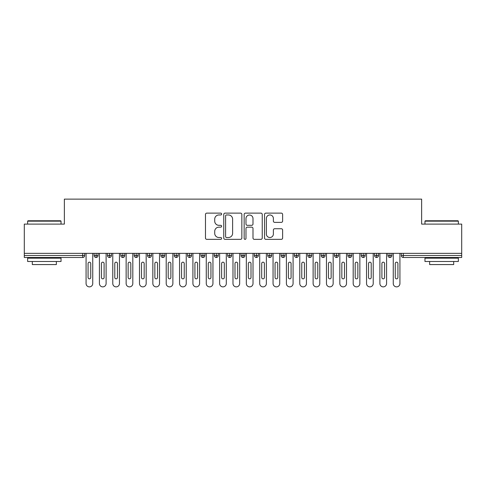 <?xml version="1.0" encoding="UTF-8"?>
<svg xmlns="http://www.w3.org/2000/svg" width="486" height="486" viewBox="0 0 486 486"><rect width="100%" height="100%" fill="white"/><g stroke="black" fill="none" stroke-linecap="round" stroke-linejoin="round"><path stroke-width="0.73" d="M221.634 214.047A0.917 0.917 0 0 0 220.711 213.129L206.787 213.129A1.312 1.312 0 0 0 205.475 214.441L205.475 238.037A1.312 1.312 0 0 0 206.787 239.349L220.711 239.349A0.917 0.917 0 0 0 221.634 238.432A0.917 0.917 0 0 0 220.711 237.514L218.913 237.514A4.198 4.198 0 0 1 214.715 233.316L214.715 231.354A4.198 4.198 0 0 1 218.913 227.156L220.711 227.156A0.917 0.917 0 0 0 221.634 226.239A0.917 0.917 0 0 0 220.711 225.322L218.913 225.322A4.198 4.198 0 0 1 214.715 221.124L214.715 219.162A4.198 4.198 0 0 1 218.913 214.964L220.711 214.964A0.917 0.917 0 0 0 221.634 214.047M281.315 222.369A1.312 1.312 0 0 0 282.621 221.063L282.621 214.441A1.312 1.312 0 0 0 281.315 213.129L265.842 213.129A1.312 1.312 0 0 0 264.53 214.441L264.53 238.037A1.312 1.312 0 0 0 265.842 239.349L281.315 239.349A1.312 1.312 0 0 0 282.621 238.037L282.621 230.042A1.312 1.312 0 0 0 281.315 228.73L274.693 228.73A1.312 1.312 0 0 0 273.381 230.042L273.381 234.009A3.505 3.505 0 0 1 269.876 237.514A3.505 3.505 0 0 1 266.371 234.009L266.371 218.469A3.505 3.505 0 0 1 269.876 214.964A3.505 3.505 0 0 1 273.381 218.469L273.381 221.063A1.312 1.312 0 0 0 274.693 222.369L281.315 222.369M24.3 253.352L461.7 253.352L461.7 224.101L421.635 224.101L421.635 199.126L64.365 199.126L64.365 224.101L24.3 224.101L24.3 255.49L82.699 255.49L82.699 253.352M241.852 214.441A1.312 1.312 0 0 0 240.54 213.129L225.073 213.129A1.312 1.312 0 0 0 223.76 214.441L223.76 238.037A1.312 1.312 0 0 0 225.073 239.349L240.54 239.349A1.312 1.312 0 0 0 241.852 238.037L241.852 214.441M245.46 213.129L260.927 213.129A1.312 1.312 0 0 1 262.24 214.441L262.24 238.037A1.312 1.312 0 0 1 260.927 239.349L254.306 239.349A1.312 1.312 0 0 1 252.993 238.037L252.993 228.469A1.312 1.312 0 0 0 251.687 227.156L247.295 227.156A1.312 1.312 0 0 0 245.983 228.469L245.983 238.432A0.917 0.917 0 0 1 245.066 239.349A0.917 0.917 0 0 1 244.148 238.432L244.148 214.441A1.312 1.312 0 0 1 245.46 213.129M84.704 253.352L84.704 255.49A2.005 2.005 0 0 1 82.699 257.489L24.3 257.489L24.3 255.49M461.7 253.352L461.7 257.489L403.301 257.489A2.005 2.005 0 0 1 401.296 255.49L401.296 253.352L401.296 255.49A2.005 2.005 0 0 0 403.301 257.489L403.301 255.49L461.7 255.49M96.119 253.352L96.119 255.49L94.12 255.49L94.12 253.352L94.12 255.49A2.005 2.005 0 0 0 96.119 257.489A2.005 2.005 0 0 0 98.057 255.49L98.057 253.352L98.057 255.49A2.005 2.005 0 0 1 96.119 257.489A2.005 2.005 0 0 1 94.12 255.49A2.005 2.005 0 0 0 96.119 257.489L96.119 255.49L98.057 255.49M82.699 257.489A2.005 2.005 0 0 0 84.704 255.49A2.005 2.005 0 0 1 82.699 257.489L82.699 255.49L84.704 255.49M109.478 253.352L109.478 255.49L107.473 255.49L107.473 253.352L107.473 255.49A2.005 2.005 0 0 0 109.478 257.489A2.005 2.005 0 0 0 111.416 255.49L111.416 253.352L111.416 255.49A2.005 2.005 0 0 1 109.478 257.489A2.005 2.005 0 0 1 107.473 255.49A2.005 2.005 0 0 0 109.478 257.489L109.478 255.49L111.416 255.49M122.83 253.352L122.83 255.49L120.826 255.49L120.826 253.352L120.826 255.49A2.005 2.005 0 0 0 122.83 257.489A2.005 2.005 0 0 0 124.768 255.49L124.768 253.352L124.768 255.49A2.005 2.005 0 0 1 122.83 257.489A2.005 2.005 0 0 1 120.826 255.49A2.005 2.005 0 0 0 122.83 257.489L122.83 255.49L124.768 255.49M136.189 253.352L136.189 257.489A2.005 2.005 0 0 1 134.185 255.49L134.185 253.352L134.185 255.49A2.005 2.005 0 0 0 136.189 257.489A2.005 2.005 0 0 0 138.121 255.49L138.121 253.352M149.542 253.352L149.542 257.489A2.005 2.005 0 0 1 147.537 255.49A2.005 2.005 0 0 0 149.542 257.489A2.005 2.005 0 0 1 147.537 255.49L147.537 253.352M151.48 253.352L151.48 255.49A2.005 2.005 0 0 1 149.542 257.489A2.005 2.005 0 0 0 151.48 255.49L147.537 255.49M162.901 253.352L162.901 255.49L160.896 255.49L160.896 253.352L160.896 255.49A2.005 2.005 0 0 0 162.901 257.489A2.005 2.005 0 0 0 164.833 255.49L164.833 253.352L164.833 255.49A2.005 2.005 0 0 1 162.901 257.489A2.005 2.005 0 0 1 160.896 255.49A2.005 2.005 0 0 0 162.901 257.489L162.901 255.49L164.833 255.49M176.254 257.489A2.005 2.005 0 0 1 174.249 255.49L174.249 253.352L174.249 255.49A2.005 2.005 0 0 0 176.254 257.489A2.005 2.005 0 0 0 178.192 255.49L178.192 253.352L178.192 255.49A2.005 2.005 0 0 1 176.254 257.489L176.254 255.49L178.192 255.49M189.613 253.352L189.613 255.49L187.608 255.49L187.608 253.352L187.608 255.49A2.005 2.005 0 0 0 189.613 257.489A2.005 2.005 0 0 0 191.545 255.49L191.545 253.352L191.545 255.49A2.005 2.005 0 0 1 189.613 257.489A2.005 2.005 0 0 1 187.608 255.49A2.005 2.005 0 0 0 189.613 257.489L189.613 255.49L191.545 255.49M202.966 253.352L202.966 257.489A2.005 2.005 0 0 1 200.961 255.49L200.961 253.352L200.961 255.49A2.005 2.005 0 0 0 202.966 257.489A2.005 2.005 0 0 0 204.904 255.49L204.904 253.352M216.325 253.352L216.325 257.489A2.005 2.005 0 0 1 214.32 255.49L214.32 253.352L214.32 255.49A2.005 2.005 0 0 0 216.325 257.489A2.005 2.005 0 0 0 218.257 255.49L218.257 253.352M229.678 253.352L229.678 257.489A2.005 2.005 0 0 1 227.673 255.49L227.673 253.352L227.673 255.49A2.005 2.005 0 0 0 229.678 257.489A2.005 2.005 0 0 0 231.615 255.49L231.615 253.352M243.03 253.352L243.03 255.49L241.032 255.49L241.032 253.352L241.032 255.49A2.005 2.005 0 0 0 243.03 257.489A2.005 2.005 0 0 0 244.968 255.49L244.968 253.352L244.968 255.49A2.005 2.005 0 0 1 243.03 257.489A2.005 2.005 0 0 1 241.032 255.49A2.005 2.005 0 0 0 243.03 257.489L243.03 255.49L244.968 255.49M256.389 253.352L256.389 255.49L254.385 255.49L254.385 253.352L254.385 255.49A2.005 2.005 0 0 0 256.389 257.489A2.005 2.005 0 0 0 258.327 255.49L258.327 253.352L258.327 255.49A2.005 2.005 0 0 1 256.389 257.489A2.005 2.005 0 0 1 254.385 255.49A2.005 2.005 0 0 0 256.389 257.489L256.389 255.49L258.327 255.49M269.742 253.352L269.742 255.49L267.743 255.49L267.743 253.352L267.743 255.49A2.005 2.005 0 0 0 269.742 257.489A2.005 2.005 0 0 0 271.68 255.49L271.68 253.352L271.68 255.49A2.005 2.005 0 0 1 269.742 257.489A2.005 2.005 0 0 1 267.743 255.49A2.005 2.005 0 0 0 269.742 257.489L269.742 255.49L271.68 255.49M283.101 253.352L283.101 257.489A2.005 2.005 0 0 1 281.096 255.49L281.096 253.352L281.096 255.49A2.005 2.005 0 0 0 283.101 257.489A2.005 2.005 0 0 0 285.039 255.49L285.039 253.352M296.454 253.352L296.454 257.489A2.005 2.005 0 0 1 294.455 255.49L294.455 253.352L294.455 255.49A2.005 2.005 0 0 0 296.454 257.489A2.005 2.005 0 0 0 298.392 255.49L298.392 253.352M309.813 253.352L309.813 255.49L307.808 255.49L307.808 253.352L307.808 255.49A2.005 2.005 0 0 0 309.813 257.489A2.005 2.005 0 0 0 311.751 255.49L311.751 253.352L311.751 255.49A2.005 2.005 0 0 1 309.813 257.489A2.005 2.005 0 0 1 307.808 255.49A2.005 2.005 0 0 0 309.813 257.489L309.813 255.49L311.751 255.49M323.166 253.352L323.166 257.489A2.005 2.005 0 0 1 321.167 255.49L321.167 253.352L321.167 255.49A2.005 2.005 0 0 0 323.166 257.489A2.005 2.005 0 0 0 325.104 255.49L325.104 253.352M336.525 253.352L336.525 257.489A2.005 2.005 0 0 1 334.52 255.49L334.52 253.352L334.52 255.49A2.005 2.005 0 0 0 336.525 257.489A2.005 2.005 0 0 0 338.463 255.49L338.463 253.352M349.877 253.352L349.877 257.489A2.005 2.005 0 0 1 347.879 255.49L347.879 253.352L347.879 255.49A2.005 2.005 0 0 0 349.877 257.489A2.005 2.005 0 0 0 351.815 255.49L351.815 253.352M363.236 253.352L363.236 257.489A2.005 2.005 0 0 1 361.232 255.49L361.232 253.352M365.174 253.352L365.174 255.49A2.005 2.005 0 0 1 363.236 257.489A2.005 2.005 0 0 0 365.174 255.49L361.232 255.49A2.005 2.005 0 0 0 363.236 257.489M376.589 253.352L376.589 257.489A2.005 2.005 0 0 1 374.585 255.49L374.585 253.352L374.585 255.49A2.005 2.005 0 0 0 376.589 257.489A2.005 2.005 0 0 0 378.527 255.49L378.527 253.352M389.948 253.352L389.948 257.489A2.005 2.005 0 0 1 387.943 255.49L387.943 253.352L387.943 255.49A2.005 2.005 0 0 0 389.948 257.489A2.005 2.005 0 0 0 391.88 255.49L391.88 253.352M176.254 253.352L176.254 255.49L174.249 255.49M226.512 214.964A0.917 0.917 0 0 0 225.595 215.881L225.595 236.597A0.917 0.917 0 0 0 226.512 237.514L228.414 237.514A4.198 4.198 0 0 0 232.612 233.316L232.612 219.162A4.198 4.198 0 0 0 228.414 214.964L226.512 214.964M252.993 218.536A3.505 3.505 0 0 0 249.488 215.031A3.505 3.505 0 0 0 245.983 218.536L245.983 224.01A1.312 1.312 0 0 0 247.295 225.322L251.687 225.322A1.312 1.312 0 0 0 252.993 224.01L252.993 218.536M86.071 283.532L86.071 253.352L86.071 283.532A3.341 3.341 0 0 0 89.412 286.874A3.341 3.341 0 0 0 92.747 283.532L92.747 253.352L92.747 283.532M90.742 263.503A1.337 1.337 0 0 0 89.412 262.167A1.337 1.337 0 0 0 88.075 263.503A1.337 1.337 0 0 1 89.412 262.167A1.337 1.337 0 0 1 90.742 263.503L90.742 277.524A1.337 1.337 0 0 1 89.412 278.861A1.337 1.337 0 0 1 88.075 277.524A1.337 1.337 0 0 0 89.412 278.861A1.337 1.337 0 0 0 90.742 277.524M88.075 277.524L88.075 263.503M99.423 283.532L99.423 253.352L99.423 283.532A3.341 3.341 0 0 0 102.765 286.874A3.341 3.341 0 0 0 106.106 283.532L106.106 253.352L106.106 283.532M104.101 263.503A1.337 1.337 0 0 0 102.765 262.167A1.337 1.337 0 0 0 101.428 263.503A1.337 1.337 0 0 1 102.765 262.167A1.337 1.337 0 0 1 104.101 263.503L104.101 277.524A1.337 1.337 0 0 1 102.765 278.861A1.337 1.337 0 0 1 101.428 277.524A1.337 1.337 0 0 0 102.765 278.861A1.337 1.337 0 0 0 104.101 277.524M112.782 283.532L112.782 253.352L112.782 283.532A3.341 3.341 0 0 0 116.124 286.874A3.341 3.341 0 0 0 119.459 283.532L119.459 253.352L119.459 283.532M117.454 263.503A1.337 1.337 0 0 0 116.124 262.167A1.337 1.337 0 0 0 114.787 263.503A1.337 1.337 0 0 1 116.124 262.167A1.337 1.337 0 0 1 117.454 263.503L117.454 277.524A1.337 1.337 0 0 1 116.124 278.861A1.337 1.337 0 0 1 114.787 277.524A1.337 1.337 0 0 0 116.124 278.861A1.337 1.337 0 0 0 117.454 277.524M126.135 283.532L126.135 253.352L126.135 283.532A3.341 3.341 0 0 0 129.476 286.874A3.341 3.341 0 0 0 132.818 283.532L132.818 253.352L132.818 283.532M130.813 263.503A1.337 1.337 0 0 0 129.476 262.167A1.337 1.337 0 0 0 128.14 263.503A1.337 1.337 0 0 1 129.476 262.167A1.337 1.337 0 0 1 130.813 263.503L130.813 277.524A1.337 1.337 0 0 1 129.476 278.861A1.337 1.337 0 0 1 128.14 277.524A1.337 1.337 0 0 0 129.476 278.861A1.337 1.337 0 0 0 130.813 277.524M139.494 283.532L139.494 253.352L139.494 283.532A3.341 3.341 0 0 0 142.829 286.874A3.341 3.341 0 0 0 146.171 283.532L146.171 253.352L146.171 283.532M144.166 263.503A1.337 1.337 0 0 0 142.829 262.167A1.337 1.337 0 0 0 141.499 263.503A1.337 1.337 0 0 1 142.829 262.167A1.337 1.337 0 0 1 144.166 263.503L144.166 277.524A1.337 1.337 0 0 1 142.829 278.861A1.337 1.337 0 0 1 141.499 277.524A1.337 1.337 0 0 0 142.829 278.861A1.337 1.337 0 0 0 144.166 277.524M101.428 277.524L101.428 263.503M114.787 277.524L114.787 263.503M128.14 277.524L128.14 263.503M141.499 277.524L141.499 263.503M28.042 220.766L60.629 220.766L61.029 221.16L27.641 221.16L28.042 220.766M44.335 261.498L27.641 261.498L27.641 258.157L61.029 258.157L61.029 261.498L44.335 261.498M56.352 261.498L56.352 264.572L32.313 264.572L32.313 261.498M425.372 220.766L457.958 220.766L458.359 221.16L424.971 221.16L425.372 220.766M441.665 261.498L424.971 261.498L424.971 258.157L458.359 258.157L458.359 261.498L441.665 261.498M453.687 261.498L453.687 264.572L429.648 264.572L429.648 261.498M152.847 283.532L152.847 253.352L152.847 283.532A3.341 3.341 0 0 0 156.188 286.874A3.341 3.341 0 0 0 159.53 283.532L159.53 253.352L159.53 283.532M157.525 263.503A1.337 1.337 0 0 0 156.188 262.167A1.337 1.337 0 0 0 154.852 263.503A1.337 1.337 0 0 1 156.188 262.167A1.337 1.337 0 0 1 157.525 263.503L157.525 277.524A1.337 1.337 0 0 1 156.188 278.861A1.337 1.337 0 0 1 154.852 277.524A1.337 1.337 0 0 0 156.188 278.861A1.337 1.337 0 0 0 157.525 277.524M154.852 277.524L154.852 263.503M166.206 283.532L166.206 253.352L166.206 283.532A3.341 3.341 0 0 0 169.541 286.874A3.341 3.341 0 0 0 172.882 283.532L172.882 253.352L172.882 283.532M170.878 263.503A1.337 1.337 0 0 0 169.541 262.167A1.337 1.337 0 0 0 168.211 263.503A1.337 1.337 0 0 1 169.541 262.167A1.337 1.337 0 0 1 170.878 263.503L170.878 277.524A1.337 1.337 0 0 1 169.541 278.861A1.337 1.337 0 0 1 168.211 277.524A1.337 1.337 0 0 0 169.541 278.861A1.337 1.337 0 0 0 170.878 277.524M179.559 283.532L179.559 253.352L179.559 283.532A3.341 3.341 0 0 0 182.9 286.874A3.341 3.341 0 0 0 186.235 283.532L186.235 253.352L186.235 283.532M184.237 263.503A1.337 1.337 0 0 0 182.9 262.167A1.337 1.337 0 0 0 181.564 263.503A1.337 1.337 0 0 1 182.9 262.167A1.337 1.337 0 0 1 184.237 263.503L184.237 277.524A1.337 1.337 0 0 1 182.9 278.861A1.337 1.337 0 0 1 181.564 277.524A1.337 1.337 0 0 0 182.9 278.861A1.337 1.337 0 0 0 184.237 277.524M192.918 283.532L192.918 253.352L192.918 283.532A3.341 3.341 0 0 0 196.253 286.874A3.341 3.341 0 0 0 199.594 283.532L199.594 253.352L199.594 283.532M197.589 263.503A1.337 1.337 0 0 0 196.253 262.167A1.337 1.337 0 0 0 194.916 263.503A1.337 1.337 0 0 1 196.253 262.167A1.337 1.337 0 0 1 197.589 263.503L197.589 277.524A1.337 1.337 0 0 1 196.253 278.861A1.337 1.337 0 0 1 194.916 277.524A1.337 1.337 0 0 0 196.253 278.861A1.337 1.337 0 0 0 197.589 277.524M206.271 283.532L206.271 253.352L206.271 283.532A3.341 3.341 0 0 0 209.612 286.874A3.341 3.341 0 0 0 212.947 283.532L212.947 253.352L212.947 283.532M210.948 263.503A1.337 1.337 0 0 0 209.612 262.167A1.337 1.337 0 0 0 208.275 263.503A1.337 1.337 0 0 1 209.612 262.167A1.337 1.337 0 0 1 210.948 263.503L210.948 277.524A1.337 1.337 0 0 1 209.612 278.861A1.337 1.337 0 0 1 208.275 277.524A1.337 1.337 0 0 0 209.612 278.861A1.337 1.337 0 0 0 210.948 277.524M168.211 277.524L168.211 263.503M181.564 277.524L181.564 263.503M194.916 277.524L194.916 263.503M208.275 277.524L208.275 263.503M219.629 283.532L219.629 253.352L219.629 283.532A3.341 3.341 0 0 0 222.965 286.874A3.341 3.341 0 0 0 226.306 283.532L226.306 253.352L226.306 283.532M224.301 263.503A1.337 1.337 0 0 0 222.965 262.167A1.337 1.337 0 0 0 221.628 263.503A1.337 1.337 0 0 1 222.965 262.167A1.337 1.337 0 0 1 224.301 263.503L224.301 277.524A1.337 1.337 0 0 1 222.965 278.861A1.337 1.337 0 0 1 221.628 277.524A1.337 1.337 0 0 0 222.965 278.861A1.337 1.337 0 0 0 224.301 277.524M232.982 283.532L232.982 253.352L232.982 283.532A3.341 3.341 0 0 0 236.324 286.874A3.341 3.341 0 0 0 239.659 283.532L239.659 253.352L239.659 283.532M237.66 263.503A1.337 1.337 0 0 0 236.324 262.167A1.337 1.337 0 0 0 234.987 263.503A1.337 1.337 0 0 1 236.324 262.167A1.337 1.337 0 0 1 237.66 263.503L237.66 277.524A1.337 1.337 0 0 1 236.324 278.861A1.337 1.337 0 0 1 234.987 277.524A1.337 1.337 0 0 0 236.324 278.861A1.337 1.337 0 0 0 237.66 277.524M246.341 283.532L246.341 253.352L246.341 283.532A3.341 3.341 0 0 0 249.676 286.874A3.341 3.341 0 0 0 253.018 283.532L253.018 253.352L253.018 283.532M251.013 263.503A1.337 1.337 0 0 0 249.676 262.167A1.337 1.337 0 0 0 248.34 263.503A1.337 1.337 0 0 1 249.676 262.167A1.337 1.337 0 0 1 251.013 263.503L251.013 277.524A1.337 1.337 0 0 1 249.676 278.861A1.337 1.337 0 0 1 248.34 277.524A1.337 1.337 0 0 0 249.676 278.861A1.337 1.337 0 0 0 251.013 277.524M259.694 283.532L259.694 253.352L259.694 283.532A3.341 3.341 0 0 0 263.035 286.874A3.341 3.341 0 0 0 266.371 283.532L266.371 253.352L266.371 283.532M264.372 263.503A1.337 1.337 0 0 0 263.035 262.167A1.337 1.337 0 0 0 261.699 263.503A1.337 1.337 0 0 1 263.035 262.167A1.337 1.337 0 0 1 264.372 263.503L264.372 277.524A1.337 1.337 0 0 1 263.035 278.861A1.337 1.337 0 0 1 261.699 277.524A1.337 1.337 0 0 0 263.035 278.861A1.337 1.337 0 0 0 264.372 277.524M273.053 283.532L273.053 253.352L273.053 283.532A3.341 3.341 0 0 0 276.388 286.874A3.341 3.341 0 0 0 279.729 283.532L279.729 253.352L279.729 283.532M277.725 263.503A1.337 1.337 0 0 0 276.388 262.167A1.337 1.337 0 0 0 275.052 263.503A1.337 1.337 0 0 1 276.388 262.167A1.337 1.337 0 0 1 277.725 263.503L277.725 277.524A1.337 1.337 0 0 1 276.388 278.861A1.337 1.337 0 0 1 275.052 277.524A1.337 1.337 0 0 0 276.388 278.861A1.337 1.337 0 0 0 277.725 277.524M221.628 277.524L221.628 263.503M234.987 277.524L234.987 263.503M248.34 277.524L248.34 263.503M261.699 277.524L261.699 263.503M275.052 277.524L275.052 263.503M286.406 283.532L286.406 253.352L286.406 283.532A3.341 3.341 0 0 0 289.747 286.874A3.341 3.341 0 0 0 293.082 283.532L293.082 253.352L293.082 283.532M291.084 263.503A1.337 1.337 0 0 0 289.747 262.167A1.337 1.337 0 0 0 288.411 263.503A1.337 1.337 0 0 1 289.747 262.167A1.337 1.337 0 0 1 291.084 263.503L291.084 277.524A1.337 1.337 0 0 1 289.747 278.861A1.337 1.337 0 0 1 288.411 277.524A1.337 1.337 0 0 0 289.747 278.861A1.337 1.337 0 0 0 291.084 277.524M288.411 277.524L288.411 263.503M299.765 283.532L299.765 253.352L299.765 283.532A3.341 3.341 0 0 0 303.1 286.874A3.341 3.341 0 0 0 306.441 283.532L306.441 253.352L306.441 283.532M304.436 263.503A1.337 1.337 0 0 0 303.1 262.167A1.337 1.337 0 0 0 301.763 263.503A1.337 1.337 0 0 1 303.1 262.167A1.337 1.337 0 0 1 304.436 263.503L304.436 277.524A1.337 1.337 0 0 1 303.1 278.861A1.337 1.337 0 0 1 301.763 277.524A1.337 1.337 0 0 0 303.1 278.861A1.337 1.337 0 0 0 304.436 277.524M301.763 277.524L301.763 263.503M313.118 283.532L313.118 253.352L313.118 283.532A3.341 3.341 0 0 0 316.459 286.874A3.341 3.341 0 0 0 319.794 283.532L319.794 253.352L319.794 283.532M317.789 263.503A1.337 1.337 0 0 0 316.459 262.167A1.337 1.337 0 0 0 315.122 263.503A1.337 1.337 0 0 1 316.459 262.167A1.337 1.337 0 0 1 317.789 263.503L317.789 277.524A1.337 1.337 0 0 1 316.459 278.861A1.337 1.337 0 0 1 315.122 277.524A1.337 1.337 0 0 0 316.459 278.861A1.337 1.337 0 0 0 317.789 277.524M315.122 277.524L315.122 263.503M326.471 283.532L326.471 253.352L326.471 283.532A3.341 3.341 0 0 0 329.812 286.874A3.341 3.341 0 0 0 333.153 283.532L333.153 253.352L333.153 283.532M331.148 263.503A1.337 1.337 0 0 0 329.812 262.167A1.337 1.337 0 0 0 328.475 263.503A1.337 1.337 0 0 1 329.812 262.167A1.337 1.337 0 0 1 331.148 263.503L331.148 277.524A1.337 1.337 0 0 1 329.812 278.861A1.337 1.337 0 0 1 328.475 277.524A1.337 1.337 0 0 0 329.812 278.861A1.337 1.337 0 0 0 331.148 277.524M328.475 277.524L328.475 263.503M339.829 283.532L339.829 253.352L339.829 283.532A3.341 3.341 0 0 0 343.171 286.874A3.341 3.341 0 0 0 346.506 283.532L346.506 253.352L346.506 283.532M344.501 263.503A1.337 1.337 0 0 0 343.171 262.167A1.337 1.337 0 0 0 341.834 263.503A1.337 1.337 0 0 1 343.171 262.167A1.337 1.337 0 0 1 344.501 263.503L344.501 277.524A1.337 1.337 0 0 1 343.171 278.861A1.337 1.337 0 0 1 341.834 277.524A1.337 1.337 0 0 0 343.171 278.861A1.337 1.337 0 0 0 344.501 277.524M341.834 277.524L341.834 263.503M353.182 283.532L353.182 253.352L353.182 283.532A3.341 3.341 0 0 0 356.524 286.874A3.341 3.341 0 0 0 359.865 283.532L359.865 253.352L359.865 283.532M357.86 263.503A1.337 1.337 0 0 0 356.524 262.167A1.337 1.337 0 0 0 355.187 263.503A1.337 1.337 0 0 1 356.524 262.167A1.337 1.337 0 0 1 357.86 263.503L357.86 277.524A1.337 1.337 0 0 1 356.524 278.861A1.337 1.337 0 0 1 355.187 277.524A1.337 1.337 0 0 0 356.524 278.861A1.337 1.337 0 0 0 357.86 277.524M355.187 277.524L355.187 263.503M366.541 283.532L366.541 253.352L366.541 283.532A3.341 3.341 0 0 0 369.876 286.874A3.341 3.341 0 0 0 373.218 283.532L373.218 253.352L373.218 283.532M371.213 263.503A1.337 1.337 0 0 0 369.876 262.167A1.337 1.337 0 0 0 368.546 263.503A1.337 1.337 0 0 1 369.876 262.167A1.337 1.337 0 0 1 371.213 263.503L371.213 277.524A1.337 1.337 0 0 1 369.876 278.861A1.337 1.337 0 0 1 368.546 277.524A1.337 1.337 0 0 0 369.876 278.861A1.337 1.337 0 0 0 371.213 277.524M368.546 277.524L368.546 263.503M379.894 283.532L379.894 253.352L379.894 283.532A3.341 3.341 0 0 0 383.235 286.874A3.341 3.341 0 0 0 386.577 283.532L386.577 253.352L386.577 283.532M384.572 263.503A1.337 1.337 0 0 0 383.235 262.167A1.337 1.337 0 0 0 381.899 263.503A1.337 1.337 0 0 1 383.235 262.167A1.337 1.337 0 0 1 384.572 263.503L384.572 277.524A1.337 1.337 0 0 1 383.235 278.861A1.337 1.337 0 0 1 381.899 277.524A1.337 1.337 0 0 0 383.235 278.861A1.337 1.337 0 0 0 384.572 277.524M381.899 277.524L381.899 263.503M393.253 283.532L393.253 253.352L393.253 283.532A3.341 3.341 0 0 0 396.588 286.874A3.341 3.341 0 0 0 399.929 283.532L399.929 253.352L399.929 283.532M397.925 263.503A1.337 1.337 0 0 0 396.588 262.167A1.337 1.337 0 0 0 395.258 263.503A1.337 1.337 0 0 1 396.588 262.167A1.337 1.337 0 0 1 397.925 263.503L397.925 277.524A1.337 1.337 0 0 1 396.588 278.861A1.337 1.337 0 0 1 395.258 277.524A1.337 1.337 0 0 0 396.588 278.861A1.337 1.337 0 0 0 397.925 277.524M395.258 277.524L395.258 263.503M403.301 253.352L403.301 255.49L401.296 255.49A2.005 2.005 0 0 0 403.301 257.489M134.185 255.49A2.005 2.005 0 0 0 136.189 257.489A2.005 2.005 0 0 0 138.121 255.49L134.185 255.49M200.961 255.49A2.005 2.005 0 0 0 202.966 257.489A2.005 2.005 0 0 0 204.904 255.49L200.961 255.49M214.32 255.49A2.005 2.005 0 0 0 216.325 257.489A2.005 2.005 0 0 0 218.257 255.49L214.32 255.49M227.673 255.49A2.005 2.005 0 0 0 229.678 257.489A2.005 2.005 0 0 0 231.615 255.49L227.673 255.49M281.096 255.49A2.005 2.005 0 0 0 283.101 257.489A2.005 2.005 0 0 0 285.039 255.49L281.096 255.49M294.455 255.49A2.005 2.005 0 0 0 296.454 257.489A2.005 2.005 0 0 0 298.392 255.49L294.455 255.49M321.167 255.49L325.104 255.49A2.005 2.005 0 0 1 323.166 257.489M334.52 255.49A2.005 2.005 0 0 0 336.525 257.489A2.005 2.005 0 0 0 338.463 255.49L334.52 255.49M347.879 255.49A2.005 2.005 0 0 0 349.877 257.489A2.005 2.005 0 0 0 351.815 255.49L347.879 255.49M374.585 255.49L378.527 255.49A2.005 2.005 0 0 1 376.589 257.489M387.943 255.49L391.88 255.49A2.005 2.005 0 0 1 389.948 257.489M27.641 224.101L27.641 221.16M35.253 258.157L35.253 257.489M53.417 258.157L53.417 257.489M61.029 224.101L61.029 221.16M424.971 224.101L424.971 221.16M432.583 258.157L432.583 257.489M450.747 258.157L450.747 257.489M458.359 224.101L458.359 221.16"/></g></svg>
